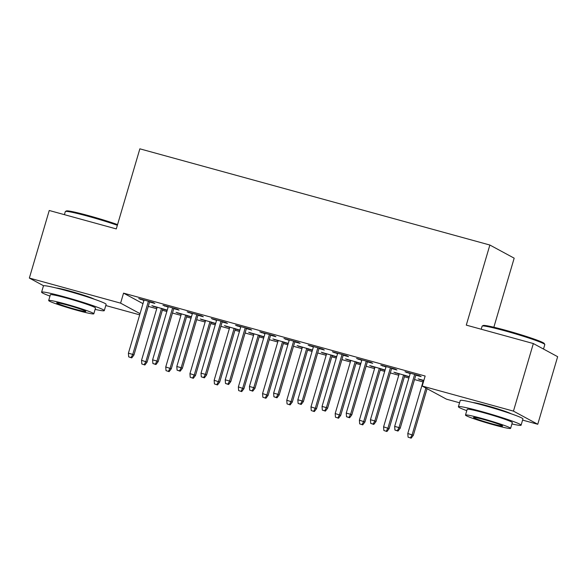 <?xml version="1.0" encoding="UTF-8"?>
<svg xmlns="http://www.w3.org/2000/svg" width="587" height="587" viewBox="0 0 587 587"><rect width="100%" height="100%" fill="white"/><g stroke="black" fill="none" stroke-linecap="round" stroke-linejoin="round"><path stroke-width="0.88" d="M56.249 288.004A20.391 1.262 16.4 0 1 70.022 291.115A20.391 1.262 16.4 0 1 94.221 299.179M473.063 402.572A20.391 1.262 16.4 0 1 486.836 405.683A20.391 1.262 16.4 0 1 511.035 413.747M148.262 306.385L156.729 308.718M162.35 310.259L166.84 311.492M172.468 313.04L180.928 315.366M186.556 316.914L191.046 318.147M196.674 319.695L205.134 322.021M210.762 323.569L215.253 324.802M220.881 326.35L229.341 328.676M234.969 330.217L239.459 331.457M245.08 332.998L253.547 335.324M259.175 336.872L263.666 338.105M269.286 339.653L277.754 341.979M283.374 343.527L287.865 344.76M293.493 346.308L301.96 348.634M307.581 350.182L312.071 351.415M317.699 352.963L326.159 355.289M331.787 356.83L336.278 358.07M341.905 359.611L350.366 361.937M355.993 363.485L360.484 364.718M366.112 366.266L374.572 368.592M380.2 370.14L384.69 371.373M390.311 372.921L398.778 375.247M404.406 376.795L408.897 378.028M414.517 379.569L422.985 381.902M139.691 314.852L105.785 305.534M493.85 327.238L514.175 258.17L489.866 245.028L139.86 148.827L116.285 228.915L49.242 210.491L29.35 278.069L120.606 303.149L140.044 313.656M489.866 245.028L466.291 325.125L533.341 343.549L557.65 356.691L537.758 424.269L522.591 420.101M459.57 402.777L446.509 399.189L422.2 386.048L513.456 411.127L537.758 424.269M191.45 316.782L176.063 312.328L181.273 314.199M191.391 316.98L186.901 315.74M173.759 308.637L179.094 310.105L177.45 309.217L162.929 305.225L168.139 307.096M239.856 330.092L224.476 325.631L229.686 327.502M239.804 330.283L235.314 329.05M222.172 321.947L227.499 323.415L225.863 322.527L211.335 318.528L216.544 320.399M288.268 343.395L272.889 338.941L278.099 340.812M288.21 343.593L283.719 342.353M270.585 335.25L275.912 336.718L274.268 335.83L259.748 331.838L264.957 333.709M336.681 356.705L321.294 352.244L326.504 354.115M336.622 356.896L332.132 355.663M318.99 348.561L324.325 350.021L322.681 349.133L308.16 345.141L313.37 347.012M385.087 370.008L369.707 365.554L374.917 367.425M385.035 370.199L380.545 368.966M367.403 361.863L372.73 363.331L371.094 362.443L356.566 358.452L361.775 360.323M423.33 380.728L418.12 378.857L423.851 380.435M415.816 375.174L421.143 376.634L419.5 375.746L404.979 371.754L410.188 373.625M422.2 386.048L425.149 376.032L123.549 293.14L142.986 303.648M391.61 368.519L396.937 369.986L395.293 369.098L380.772 365.107L385.982 366.97M409.293 376.663L393.914 372.209L399.123 374.073M409.242 376.854L404.751 375.621M343.197 355.216L348.531 356.676L346.888 355.788L332.359 351.796L337.576 353.668M360.888 363.36L345.501 358.899L350.71 360.77M360.829 363.551L356.338 362.318M294.791 341.905L300.118 343.373L298.475 342.485L283.954 338.494L289.164 340.357M312.475 350.05L297.088 345.596L302.305 347.46M312.416 350.241L307.926 349.008M246.379 328.603L251.706 330.063L250.062 329.175L235.541 325.183L240.751 327.054M264.062 336.747L248.683 332.286L253.892 334.157M264.011 336.938L259.52 335.705M197.966 315.292L203.3 316.76L201.657 315.872L187.128 311.88L192.345 313.744M215.656 323.437L200.27 318.983L205.479 320.847M215.598 323.628L211.107 322.395M149.56 301.989L154.887 303.45L153.244 302.562L138.723 298.57L143.932 300.441M167.244 310.134L151.857 305.673L157.074 307.544M167.185 310.325L162.694 309.092M43.607 285.774L29.35 278.069M533.341 343.549L513.456 411.127M123.549 293.14L120.606 303.149M406.74 372.239L406.622 372.642M419.881 379.341L419.756 379.745M382.533 365.591L382.416 365.995M395.675 372.694L395.557 373.097M358.327 358.936L358.209 359.339M371.468 366.039L371.351 366.442M334.12 352.281L334.003 352.684M347.262 359.383L347.144 359.787M309.921 345.626L309.797 346.029M323.055 352.728L322.938 353.132M285.715 338.978L285.598 339.381M298.849 346.081L298.732 346.484M261.508 332.323L261.391 332.726M274.65 339.425L274.525 339.829M237.302 325.668L237.185 326.071M250.444 332.77L250.326 333.174M213.096 319.012L212.978 319.416M226.237 326.115L226.12 326.519M188.889 312.365L188.772 312.768M202.031 319.467L201.913 319.871M164.69 305.71L164.565 306.113M177.824 312.812L177.707 313.216M140.484 299.054L140.366 299.458M153.618 306.157L153.5 306.561M397.355 430.719L394.934 430.051L398.008 431.071L397.355 430.719L399.013 427.585L394.662 426.389L410.306 373.222M414.664 374.418L399.013 427.585L400.202 428.224L415.934 374.77M398.008 431.071L400.202 428.224M394.662 426.389L394.934 430.051M408.075 437.154L411.149 438.173L408.075 437.154L407.796 433.492L413.336 435.327L427.072 388.675M410.489 437.821L412.155 434.688L425.883 388.036M407.796 433.492L423.447 380.325M413.336 435.327L411.149 438.173M373.149 424.063L370.727 423.396L373.809 424.416L373.149 424.063L374.814 420.93L370.456 419.734L386.099 366.567M390.458 367.763L374.814 420.93L375.996 421.576L391.727 368.115M373.809 424.416L375.996 421.576M370.456 419.734L370.727 423.396M348.942 417.408L346.521 416.748L349.603 417.768L348.942 417.408L350.608 414.283L346.249 413.087L361.9 359.919M366.251 361.115L350.608 414.283L351.789 414.921L367.521 361.46M349.603 417.768L351.789 414.921M346.249 413.087L346.521 416.748M383.869 430.498L386.943 431.518L383.869 430.498L383.597 426.837L389.13 428.679L404.869 375.218M386.29 431.166L387.948 428.033L403.599 374.866M383.597 426.837L399.241 373.67M389.13 428.679L386.943 431.518M359.662 423.851L362.737 424.871L359.662 423.851L359.391 420.182L364.931 422.024L380.662 368.563M362.084 424.511L363.742 421.385L379.393 368.218M359.391 420.182L375.034 367.022M364.931 422.024L362.737 424.871M482.221 326.042L483.189 325.514A31.889 1.974 16.4 0 1 505.678 330.283A31.889 1.974 16.4 0 1 544.259 343.483L544.795 344.452A32.674 2.018 -163.6 0 0 505.26 330.929A32.674 2.018 -163.6 0 0 482.221 326.042A32.674 2.018 -163.6 0 0 482.125 326.145L481.215 329.226M511.923 423.946A32.674 2.018 -163.6 0 0 521.095 425.186A32.674 2.018 -163.6 0 0 481.538 411.524A32.674 2.018 -163.6 0 0 458.403 406.732A32.674 2.018 -163.6 0 0 466.79 410.665M521.095 425.186L522.936 418.927A32.674 2.018 -163.6 0 0 483.38 405.265A32.674 2.018 -163.6 0 0 460.245 400.473L458.403 406.732M465.491 415.075L467.186 409.315A23.524 1.453 16.4 0 1 483.842 412.764A23.524 1.453 16.4 0 1 512.319 422.603L510.624 428.356A23.524 1.453 -163.6 0 0 482.147 418.516A23.524 1.453 -163.6 0 0 465.491 415.075A23.524 1.453 -163.6 0 0 493.968 424.915A23.524 1.453 -163.6 0 0 510.624 428.356M491.869 423.777A15.159 0.939 -163.6 0 0 502.604 425.993A15.159 0.939 -163.6 0 0 484.246 419.654A15.159 0.939 -163.6 0 0 473.511 417.438A15.159 0.939 -163.6 0 0 491.869 423.777M543.511 349.045L544.817 344.591A32.674 2.018 -163.6 0 0 544.795 344.452M117.356 225.283A32.674 2.018 -163.6 0 0 88.446 216.361A32.674 2.018 -163.6 0 0 65.406 211.474L66.382 210.946A31.889 1.974 16.4 0 1 88.864 215.715A31.889 1.974 16.4 0 1 117.561 224.594M65.406 211.474A32.674 2.018 -163.6 0 0 65.311 211.577L64.409 214.659M95.109 309.378A32.674 2.018 -163.6 0 0 104.288 310.618A32.674 2.018 -163.6 0 0 64.724 296.956A32.674 2.018 -163.6 0 0 41.596 292.165A32.674 2.018 -163.6 0 0 49.976 296.097M104.288 310.618L106.13 304.36A32.674 2.018 -163.6 0 0 66.566 290.697A32.674 2.018 -163.6 0 0 43.438 285.913L41.596 292.165M48.677 300.507L50.372 294.747A23.524 1.453 16.4 0 1 67.028 298.196A23.524 1.453 16.4 0 1 95.505 308.036L93.817 313.788A23.524 1.453 -163.6 0 0 65.333 303.956A23.524 1.453 -163.6 0 0 48.677 300.507A23.524 1.453 -163.6 0 0 77.154 310.347A23.524 1.453 -163.6 0 0 93.817 313.788M75.055 309.21A15.159 0.939 -163.6 0 0 85.79 311.433A15.159 0.939 -163.6 0 0 67.432 305.086A15.159 0.939 -163.6 0 0 56.697 302.87A15.159 0.939 -163.6 0 0 75.055 309.21M324.736 410.761L322.314 410.093L325.396 411.113L324.736 410.761L326.401 407.627L322.043 406.431L337.694 353.264M342.052 354.46L326.401 407.627L327.583 408.266L343.314 354.805M325.396 411.113L327.583 408.266M322.043 406.431L322.314 410.093M300.529 404.105L298.115 403.438L301.19 404.458L300.529 404.105L302.195 400.972L297.836 399.776L313.487 346.609M317.846 347.805L302.195 400.972L303.376 401.611L319.115 348.157M301.19 404.458L303.376 401.611M297.836 399.776L298.115 403.438M335.456 417.196L338.538 418.215L335.456 417.196L335.184 413.534L340.724 415.369L356.456 361.908M337.877 417.863L339.543 414.73L355.186 361.563M335.184 413.534L350.828 360.367M340.724 415.369L338.538 418.215M311.249 410.54L314.331 411.56L311.249 410.54L310.978 406.879L316.518 408.713L332.249 355.26M313.671 411.208L315.336 408.075L330.98 354.908M310.978 406.879L326.629 353.712M316.518 408.713L314.331 411.56M276.33 397.45L273.909 396.783L276.983 397.803L276.33 397.45L277.989 394.325L273.637 393.121L289.281 339.954M293.639 341.157L277.989 394.325L279.17 394.963L294.909 341.502M276.983 397.803L279.17 394.963M273.637 393.121L273.909 396.783M287.043 403.885L290.125 404.905L287.043 403.885L286.772 400.224L292.311 402.066L308.043 348.605M289.464 404.553L291.13 401.427L306.781 348.26M286.772 400.224L302.422 347.056M292.311 402.066L290.125 404.905M252.124 390.795L249.702 390.135L252.777 391.155L252.124 390.795L253.782 387.669L249.431 386.473L265.075 333.306M269.433 334.502L253.782 387.669L254.971 388.308L270.702 334.847M252.777 391.155L254.971 388.308M249.431 386.473L249.702 390.135M262.844 397.238L265.918 398.257L262.844 397.238L262.565 393.576L268.105 395.411L283.844 341.95M265.265 397.898L266.924 394.772L282.574 341.605M262.565 393.576L278.216 340.409M268.105 395.411L265.918 398.257M227.917 384.147L225.496 383.48L228.578 384.5L227.917 384.147L229.583 381.014L225.225 379.818L240.868 326.651M245.227 327.847L229.583 381.014L230.764 381.653L246.496 328.199M228.578 384.5L230.764 381.653M225.225 379.818L225.496 383.48M238.638 390.582L241.712 391.602L238.638 390.582L238.366 386.921L243.898 388.755L259.637 335.302M241.059 391.25L242.717 388.117L258.368 334.95M238.366 386.921L254.01 333.754M243.898 388.755L241.712 391.602M203.711 377.492L201.29 376.825L204.371 377.845L203.711 377.492L205.377 374.359L201.018 373.163L216.669 319.996M221.02 321.192L205.377 374.359L206.558 374.998L222.29 321.544M204.371 377.845L206.558 374.998M201.018 373.163L201.29 376.825M214.431 383.927L217.506 384.947L214.431 383.927L214.16 380.266L219.699 382.1L235.431 328.647M216.852 384.595L218.511 381.462L234.162 328.294M214.16 380.266L229.803 327.098M219.699 382.1L217.506 384.947M179.505 370.837L177.083 370.17L180.165 371.197L179.505 370.837L181.17 367.711L176.812 366.508L192.463 313.341M196.821 314.544L181.17 367.711L182.352 368.35L198.083 314.889M180.165 371.197L182.352 368.35M176.812 366.508L177.083 370.17M190.225 377.272L193.306 378.299L190.225 377.272L189.953 373.611L195.493 375.453L211.225 321.992M192.646 377.94L194.312 374.814L209.955 321.647M189.953 373.611L205.597 320.443M195.493 375.453L193.306 378.299M155.306 364.182L152.884 363.522L155.959 364.542L155.306 364.182L156.964 361.056L152.605 359.86L168.256 306.693M172.615 307.889L156.964 361.056L158.145 361.695L173.884 308.234M155.959 364.542L158.145 361.695M152.605 359.86L152.884 363.522M166.018 370.624L169.1 371.644L166.018 370.624L165.747 366.963L171.287 368.797L187.018 315.336M168.44 371.285L170.105 368.159L185.749 314.992M165.747 366.963L181.398 313.796M171.287 368.797L169.1 371.644M131.099 357.534L128.678 356.867L131.752 357.887L131.099 357.534L132.757 354.401L128.406 353.205L144.05 300.038M148.408 301.234L132.757 354.401L133.939 355.04L149.678 301.586M131.752 357.887L133.939 355.04M128.406 353.205L128.678 356.867M141.812 363.969L144.894 364.989L141.812 363.969L141.54 360.308L147.08 362.142L162.812 308.689M144.233 364.637L145.899 361.504L161.55 308.336M141.54 360.308L157.191 307.14M147.08 362.142L144.894 364.989"/></g></svg>
